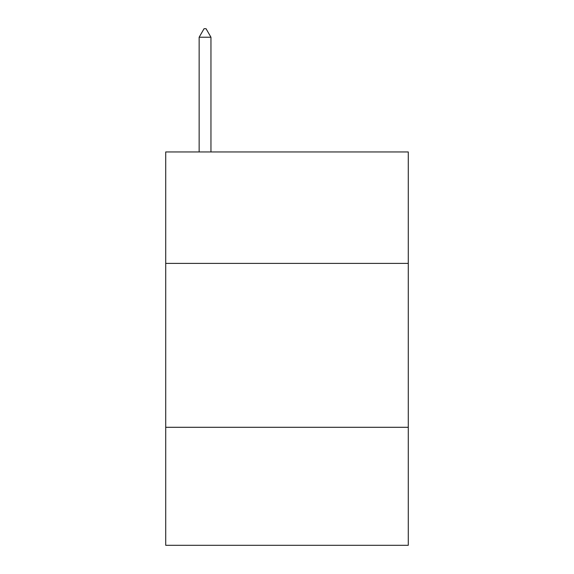 <?xml version="1.0" encoding="UTF-8"?>
<svg xmlns="http://www.w3.org/2000/svg" width="574" height="574" viewBox="0 0 574 574"><rect width="100%" height="100%" fill="white"/><g stroke="black" fill="none" stroke-linecap="round" stroke-linejoin="round"><path stroke-width="0.86" d="M408.286 263.401L408.286 151.952L165.714 151.952L165.714 263.401L408.286 263.401L408.286 545.3L165.714 545.3L165.714 263.401M408.286 427.293L165.714 427.293M210.952 37.224L206.037 28.7L204.071 28.7L199.149 37.224L210.952 37.224L210.952 151.952M199.149 37.224L199.149 151.952"/></g></svg>
